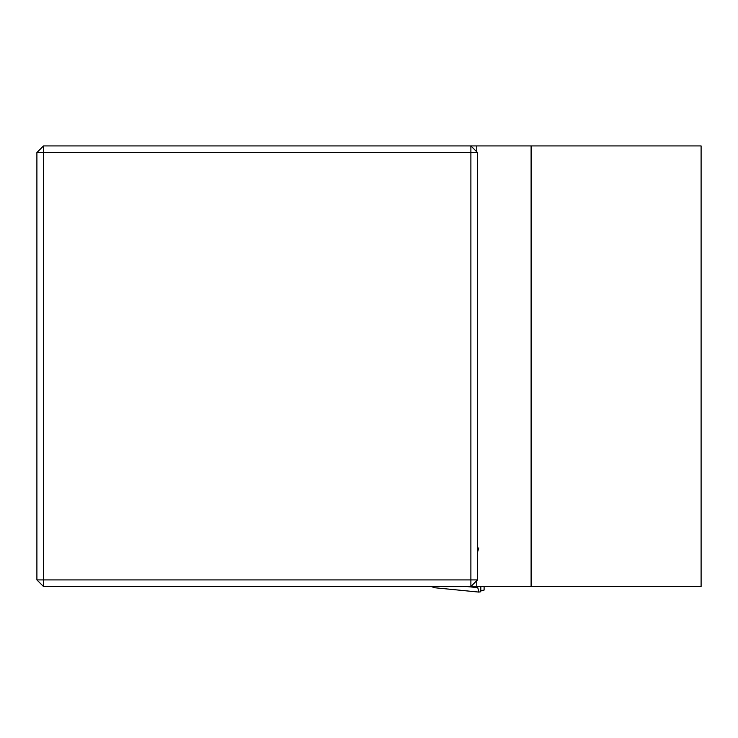 <?xml version="1.0" encoding="UTF-8"?>
<svg xmlns="http://www.w3.org/2000/svg" width="738" height="738" viewBox="0 0 738 738"><rect width="100%" height="100%" fill="white"/><g stroke="black" fill="none" stroke-linecap="round" stroke-linejoin="round"><path stroke-width="1.11" d="M531.102 586.516L531.102 145.921L701.1 145.921L701.1 586.516L43.505 586.516L43.505 579.911L470.89 579.911L470.89 152.526L43.505 152.526L43.505 579.911L36.9 579.911L43.505 586.516M36.9 579.911L36.9 152.526L43.505 145.921L531.102 145.921M476.776 151.807L476.776 145.921M477.495 152.526L470.89 152.526L470.89 145.921L477.495 152.526L477.495 579.911L470.89 586.516L470.89 579.911L477.495 579.911M476.776 586.516L476.776 580.631M36.9 152.526L43.505 152.526L43.505 145.921M480.798 586.516L480.798 591.793L478.851 592.079L477.495 586.516M480.798 590.603L484.11 590.077L484.11 586.516M477.495 552.393L478.759 547.91M431.232 586.516L434.608 587.743L478.667 592.06M434.461 586.516L434.608 587.743M477.495 587.596L466.527 586.516M434.617 587.743L478.759 592.079"/></g></svg>
